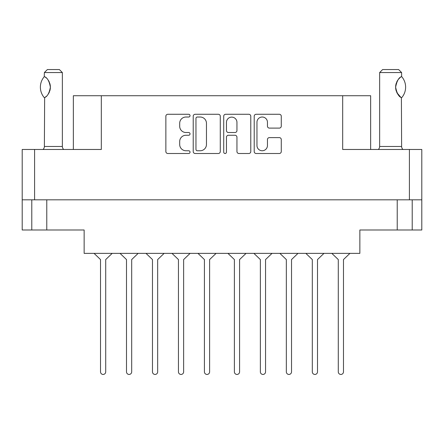 <?xml version="1.0" encoding="UTF-8"?>
<svg xmlns="http://www.w3.org/2000/svg" width="444" height="444" viewBox="0 0 444 444"><rect width="100%" height="100%" fill="white"/><g stroke="black" fill="none" stroke-linecap="round" stroke-linejoin="round"><path stroke-width="0.67" d="M256.959 145.51A5.245 5.245 0 0 0 262.204 150.755A5.245 5.245 0 0 0 267.449 145.51L267.449 139.577A1.959 1.959 0 0 1 269.414 137.612L279.315 137.612A1.959 1.959 0 0 1 281.274 139.577L281.274 151.537A1.959 1.959 0 0 1 279.315 153.502L256.171 153.502A1.959 1.959 0 0 1 254.212 151.537L254.212 116.239A1.959 1.959 0 0 1 256.171 114.275L279.315 114.275A1.959 1.959 0 0 1 281.274 116.239L281.274 126.14A1.959 1.959 0 0 1 279.315 128.105L269.414 128.105A1.959 1.959 0 0 1 267.449 126.14L267.449 122.267A5.245 5.245 0 0 0 262.204 117.022A5.245 5.245 0 0 0 256.959 122.267L256.959 145.51M225.091 153.502A1.371 1.371 0 0 0 226.462 152.126L226.462 137.224A1.959 1.959 0 0 1 228.421 135.259L234.993 135.259A1.959 1.959 0 0 1 236.952 137.224L236.952 151.537A1.959 1.959 0 0 0 238.916 153.502L248.818 153.502A1.959 1.959 0 0 0 250.782 151.537L250.782 116.239A1.959 1.959 0 0 0 248.818 114.275L225.68 114.275A1.959 1.959 0 0 0 223.715 116.239L223.715 152.126A1.371 1.371 0 0 0 225.091 153.502M412.21 199.822L412.21 229.992L421.8 229.992L421.8 149.473L421.8 199.822L22.2 199.822L22.2 149.473L22.2 229.992L31.79 229.992L31.79 199.822M220.285 151.537L220.285 116.239A1.959 1.959 0 0 0 218.32 114.275L195.182 114.275A1.959 1.959 0 0 0 193.218 116.239L193.218 151.537A1.959 1.959 0 0 0 195.182 153.502L218.32 153.502A1.959 1.959 0 0 0 220.285 151.537M185.964 117.022L188.661 117.022A1.371 1.371 0 0 0 190.032 115.651A1.371 1.371 0 0 0 188.661 114.275L167.821 114.275A1.959 1.959 0 0 0 165.862 116.239L165.862 151.537A1.959 1.959 0 0 0 167.821 153.502L188.661 153.502A1.371 1.371 0 0 0 190.032 152.126A1.371 1.371 0 0 0 188.661 150.755L185.964 150.755A6.277 6.277 0 0 1 179.687 144.478L179.687 141.536A6.277 6.277 0 0 1 185.964 135.259L188.661 135.259A1.371 1.371 0 0 0 190.032 133.888A1.371 1.371 0 0 0 188.661 132.517L185.964 132.517A6.277 6.277 0 0 1 179.687 126.24L179.687 123.299A6.277 6.277 0 0 1 185.964 117.022M409.412 199.822L409.412 149.473L342.679 149.473L342.679 95.726L101.321 95.726L101.321 149.473L34.588 149.473L34.588 199.822M73.349 149.473L73.349 95.726L101.321 95.726M342.679 95.726L370.651 95.726L370.651 149.473M46.775 199.822L46.775 229.992L84.138 229.992L84.138 253.369L359.862 253.369L359.862 229.992L397.225 229.992L397.225 199.822M197.336 117.022A1.371 1.371 0 0 0 195.965 118.393L195.965 149.384A1.371 1.371 0 0 0 197.336 150.755L200.183 150.755A6.277 6.277 0 0 0 206.46 144.478L206.46 123.299A6.277 6.277 0 0 0 200.183 117.022L197.336 117.022M236.952 122.366A5.245 5.245 0 0 0 231.707 117.122A5.245 5.245 0 0 0 226.462 122.366L226.462 130.553A1.959 1.959 0 0 0 228.421 132.517L234.993 132.517A1.959 1.959 0 0 0 236.952 130.553L236.952 122.366M46.775 229.992L31.79 229.992M412.21 229.992L397.225 229.992M409.412 149.473L421.8 149.473M22.2 149.473L34.588 149.473M349.95 253.369L343.478 259.562L343.478 371.85A2.597 2.597 0 0 1 340.881 374.447A2.597 2.597 0 0 1 338.284 371.85L338.284 259.562L331.812 253.369M138.162 253.369L131.69 259.562L131.69 371.85A2.597 2.597 0 0 1 129.093 374.447A2.597 2.597 0 0 1 126.496 371.85L126.496 259.562L120.024 253.369M164.136 253.369L157.664 259.562L157.664 371.85A2.597 2.597 0 0 1 155.067 374.447A2.597 2.597 0 0 1 152.47 371.85L152.47 259.562L145.998 253.369M112.188 253.369L105.716 259.562L105.716 371.85A2.597 2.597 0 0 1 103.119 374.447A2.597 2.597 0 0 1 100.522 371.85L100.522 259.562L94.05 253.369M190.11 253.369L183.638 259.562L183.638 371.85A2.597 2.597 0 0 1 181.041 374.447A2.597 2.597 0 0 1 178.444 371.85L178.444 259.562L171.972 253.369M126.496 371.85L126.496 259.562L126.496 371.85M131.69 259.562L131.69 371.85L131.69 259.562M178.444 371.85L178.444 259.562M183.638 259.562L183.638 371.85M216.084 253.369L209.612 259.562L209.612 371.85A2.597 2.597 0 0 1 207.015 374.447A2.597 2.597 0 0 1 204.418 371.85L204.418 259.562L197.946 253.369M152.47 371.85L152.47 259.562M157.664 259.562L157.664 371.85M204.418 371.85L204.418 259.562M209.612 259.562L209.612 371.85M100.522 371.85L100.522 259.562M105.716 259.562L105.716 371.85M323.976 253.369L317.504 259.562L317.504 371.85A2.597 2.597 0 0 1 314.907 374.447A2.597 2.597 0 0 1 312.31 371.85L312.31 259.562L305.838 253.369M272.028 253.369L265.556 259.562L265.556 371.85A2.597 2.597 0 0 1 262.959 374.447A2.597 2.597 0 0 1 260.362 371.85L260.362 259.562L253.89 253.369M312.31 371.85L312.31 259.562L312.31 371.85M317.504 259.562L317.504 371.85L317.504 259.562M260.362 371.85L260.362 259.562M265.556 259.562L265.556 371.85M298.002 253.369L291.53 259.562L291.53 371.85A2.597 2.597 0 0 1 288.933 374.447A2.597 2.597 0 0 1 286.336 371.85L286.336 259.562L279.864 253.369M286.336 371.85L286.336 259.562M291.53 259.562L291.53 371.85M338.284 371.85L338.284 259.562M343.478 259.562L343.478 371.85M246.054 253.369L239.582 259.562L239.582 371.85A2.597 2.597 0 0 1 236.985 374.447A2.597 2.597 0 0 1 234.388 371.85L234.388 259.562L227.916 253.369M234.388 371.85L234.388 259.562M239.582 259.562L239.582 371.85M44.234 97.597L44.65 97.597L44.234 97.597A16.084 16.084 0 0 1 44.234 76.712L44.65 76.712C47.447 77.883 49.351 81.369 50.372 87.168C49.351 92.946 47.447 96.42 44.65 97.597L44.378 146.476A3.996 3.996 0 0 1 43.024 149.473M44.378 146.476L62.36 146.476A3.996 3.996 0 0 0 63.714 149.473M62.36 146.476L62.36 72.55L44.378 72.55L44.234 76.712M44.378 72.55L47.375 69.553L59.363 69.553L62.36 72.55M44.65 76.718A12.388 12.388 0 0 1 45.316 77.173M45.577 77.367A12.388 12.388 0 0 1 46.409 78.072L46.209 77.889M47.897 79.72A12.388 12.388 0 0 1 49.434 82.429L49.195 81.885M50.372 87.152L49.717 83.178A12.388 12.388 0 0 1 49.711 91.142L49.739 91.064M49.434 91.886A12.388 12.388 0 0 1 47.908 94.572M46.404 96.243A12.388 12.388 0 0 1 45.582 96.942M45.327 97.136A12.388 12.388 0 0 1 44.65 97.597L45.316 97.142M49.883 90.604L50.372 87.196M49.073 81.635L47.913 79.748M46.115 77.811L45.599 77.384M378.288 149.473A3.996 3.996 0 0 0 379.642 146.476L401.62 146.476A3.996 3.996 0 0 0 402.974 149.473M379.642 146.476L379.642 72.55L401.62 72.55L401.62 76.546L400.821 77.073M399.75 77.928L398.523 79.198M397.125 81.246L396.647 82.234M396.137 83.633L395.626 87.146M395.626 87.163L396.353 91.331M396.969 92.768L400.638 97.108M401.62 146.476L401.398 97.63A12.388 12.388 0 0 1 396.653 92.091M379.642 72.55L382.639 69.553L398.623 69.553L401.62 72.55M401.737 76.679A16.084 16.084 0 0 1 401.737 97.63L401.398 97.63C398.768 96.742 396.847 93.251 395.626 87.152C396.847 81.058 398.768 77.567 401.398 76.679A12.388 12.388 0 0 0 400.782 77.101M396.359 91.353A12.388 12.388 0 0 1 396.359 82.956M396.642 82.24A12.388 12.388 0 0 1 400.138 77.595"/></g></svg>
